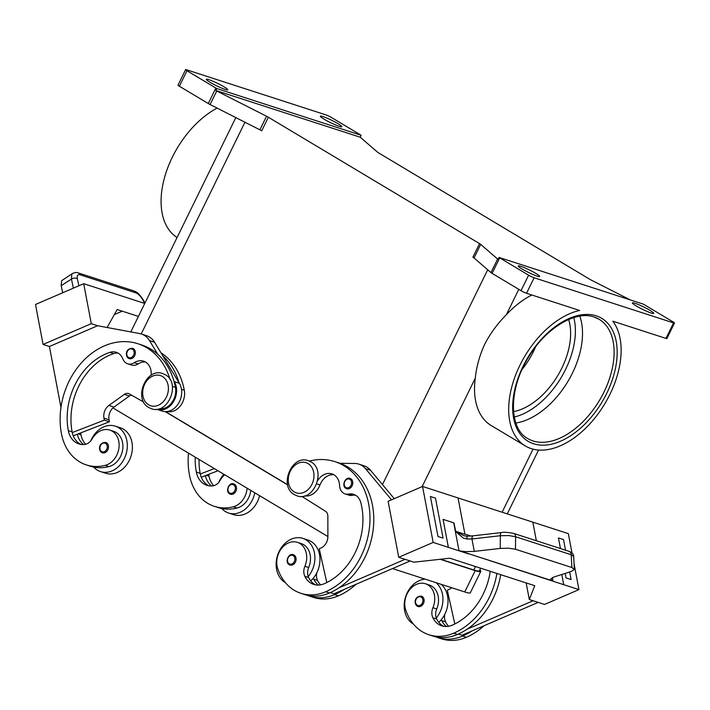 <?xml version="1.0" encoding="UTF-8"?>
<svg xmlns="http://www.w3.org/2000/svg" width="710" height="710" viewBox="0 0 710 710"><rect width="100%" height="100%" fill="white"/><g stroke="black" fill="none" stroke-linecap="round" stroke-linejoin="round"><path stroke-width="1.06" d="M195.241 457.151A60.803 48.014 -72.1 0 0 196.351 472.07A21.717 17.146 -72.1 0 0 206.885 485.312A21.717 17.146 -72.1 0 0 212.538 485.906A10.854 8.573 -72.1 0 0 220.135 480.386A18.46 14.573 107.9 0 1 224.679 474.777M115.286 426.151L120.354 427.793A23.883 18.859 107.9 0 1 129.344 460.302A23.883 18.859 107.9 0 1 105.648 473.242L100.58 471.609A23.883 18.859 -72.1 0 0 124.277 458.66A23.883 18.859 -72.1 0 0 115.286 426.151A23.883 18.859 -72.1 0 0 91.59 439.099A23.883 18.859 -72.1 0 0 90.809 440.83M102.435 452.802L101.663 452.456C98.486 450.877 98.042 442.374 105.772 442.472A5.431 4.287 107.9 0 1 106.482 442.791A5.431 4.287 107.9 0 1 108.018 449.421A5.431 4.287 107.9 0 1 102.435 452.802A5.431 4.287 107.9 0 1 101.734 452.483M443.688 626.327A21.717 17.146 107.9 0 1 436.694 618.987A10.854 8.573 107.9 0 1 436.268 617.975A10.854 8.573 107.9 0 1 436.721 608.949A18.46 14.573 -72.1 0 0 437.591 593.897A18.46 14.573 -72.1 0 0 429.248 584.996L425.441 583.762A18.46 14.573 -72.1 0 0 409.324 590.188A18.46 14.573 -72.1 0 0 405.73 609.988A51.36 40.559 -72.1 0 0 428.955 634.758A51.36 40.559 -72.1 0 0 453.734 633.178A69.491 54.865 -72.1 0 0 496.893 573.458M490.228 571.302A60.803 48.014 107.9 0 1 452.217 625.182A21.717 17.146 107.9 0 1 441.744 625.847A21.717 17.146 107.9 0 1 432.887 617.762A10.854 8.573 107.9 0 1 432.923 607.716A18.46 14.573 -72.1 0 0 433.792 592.664A18.46 14.573 -72.1 0 0 425.441 583.762M318.399 585.067A21.717 17.146 107.9 0 1 313.722 579.191A10.854 8.573 107.9 0 1 313.305 578.18A23.883 18.859 107.9 0 1 310.731 580.869M313.305 578.18A23.883 18.859 -72.1 0 0 316.926 572.544A23.883 18.859 -72.1 0 0 307.945 540.044L302.877 538.402A23.883 18.859 107.9 0 1 311.859 570.902A23.883 18.859 107.9 0 1 308.238 576.538A10.854 8.573 107.9 0 1 308.681 567.512A18.46 14.573 -72.1 0 0 309.56 552.46A18.46 14.573 -72.1 0 0 301.209 543.558L297.41 542.333A18.46 14.573 -72.1 0 0 281.284 548.759A18.46 14.573 -72.1 0 0 277.699 568.55A51.36 40.559 -72.1 0 0 300.925 593.32A51.36 40.559 -72.1 0 0 325.695 591.741A69.491 54.865 -72.1 0 0 369.777 524.184A69.491 54.865 -72.1 0 0 334.969 461.66A69.491 54.865 -72.1 0 0 309.356 461.083M285.367 582.617A23.883 18.859 107.9 0 1 279.181 551.351A23.883 18.859 107.9 0 1 302.877 538.402M289.316 564.734A5.431 4.287 -72.1 0 0 290.017 565.053A5.431 4.287 -72.1 0 0 295.6 561.663A5.431 4.287 -72.1 0 0 294.064 555.042A5.431 4.287 -72.1 0 0 293.363 554.723C288.588 552.655 284.524 562.391 289.254 564.707L290.017 565.053M317.61 480.776A15.203 11.999 107.9 0 1 331.952 473.889A15.203 11.999 107.9 0 1 339.602 485.56A10.854 8.573 -72.1 0 0 345.06 493.894A10.854 8.573 -72.1 0 0 348.637 494.08A15.203 11.999 107.9 0 1 353.642 494.346A15.203 11.999 107.9 0 1 360.751 502.485A60.803 48.014 107.9 0 1 324.186 583.744A21.717 17.146 107.9 0 1 313.705 584.41A21.717 17.146 107.9 0 1 304.847 576.325A10.854 8.573 107.9 0 1 304.883 566.278A18.46 14.573 -72.1 0 0 305.753 551.235A18.46 14.573 -72.1 0 0 297.41 542.333M346.72 488.737L345.956 488.391C341.226 486.084 345.291 476.339 350.065 478.416A5.431 4.287 107.9 0 1 350.767 478.735A5.431 4.287 107.9 0 1 352.302 485.356A5.431 4.287 107.9 0 1 346.72 488.737A5.431 4.287 107.9 0 1 346.018 488.418M422.104 596.48A5.431 4.287 -72.1 0 0 421.403 596.16C413.664 596.063 414.116 604.565 417.285 606.136L418.057 606.491A5.431 4.287 -72.1 0 0 423.639 603.101A5.431 4.287 -72.1 0 0 422.104 596.48M436.268 617.975A23.883 18.859 -72.1 0 0 439.898 612.34A23.883 18.859 -72.1 0 0 435.984 582.644M425.157 579.147A23.883 18.859 -72.1 0 0 407.22 592.788A23.883 18.859 -72.1 0 0 413.406 624.054M441.052 584.286A23.883 18.859 107.9 0 1 444.966 613.981A23.883 18.859 107.9 0 1 441.345 619.617A23.883 18.859 107.9 0 1 438.771 622.306M473.02 535.828L501.429 532.589A4.34 1.491 -96.5 0 0 500.781 533.183A4.34 1.491 -96.5 0 0 500.364 535.722L500.23 548.431L474.307 551.386L471.946 538.961L467.038 539.014L466.949 536.219L473.02 535.828A4.34 1.491 83.5 0 0 472.372 536.423A4.34 1.491 83.5 0 0 471.946 538.961L500.364 535.722L508.759 535.562L515.611 536.76L571.231 554.759L571.887 567.512L574.337 569.447L571.364 571.443L553.685 577.07L550.64 579.085L552.806 580.94L468.618 553.702L552.85 581.17A13.028 4.553 169.3 0 0 553.09 581.25L552.389 577.558M463.754 535.704L455.669 531.293L464.943 534.293L458.048 497.95L532.837 522.152L536.361 540.745L532.837 522.152L568.337 533.636L571.994 552.939M459.015 550.809L448.374 547.357L443.075 519.374L453.708 522.817L459.015 550.809A13.028 4.553 169.3 0 0 459.263 550.88L465.831 551.634L474.307 551.386M453.708 522.817A13.028 4.553 169.3 0 0 453.956 522.897L455.669 531.293M467.038 539.014L463.248 538.047L455.563 531.391M500.23 548.431L508.635 548.182L515.487 549.256L515.611 536.76A4.34 3.426 -72.1 0 0 514.519 533.991A4.34 3.426 -72.1 0 0 513.428 533.325L513.428 533.325A4.34 3.426 -72.1 0 0 513.25 533.272M151.168 375.253A15.203 11.999 -72.1 0 0 143.589 361.168A15.203 11.999 -72.1 0 0 134.279 362.695A10.854 8.573 107.9 0 1 127.631 363.786A10.854 8.573 107.9 0 1 122.883 358.994A15.203 11.999 -72.1 0 0 116.227 352.284A15.203 11.999 -72.1 0 0 109.89 352.373A60.803 48.014 -72.1 0 0 68.311 430.633A21.717 17.146 -72.1 0 0 78.846 443.874A21.717 17.146 -72.1 0 0 84.508 444.469A10.854 8.573 -72.1 0 0 92.096 438.949A18.46 14.573 107.9 0 1 103.021 429.923A18.46 14.573 107.9 0 1 109.81 430.074A18.46 14.573 107.9 0 1 118.934 447.974A18.46 14.573 107.9 0 1 105.24 465.352A51.36 40.559 107.9 0 1 86.345 464.917A51.36 40.559 107.9 0 1 61.424 433.606A69.491 54.865 107.9 0 1 80.212 364.212A69.491 54.865 107.9 0 1 137.917 343.746A69.491 54.865 107.9 0 1 170.045 379.53M109.81 430.074L113.618 431.307A18.46 14.573 107.9 0 1 122.732 449.208A18.46 14.573 107.9 0 1 109.038 466.585A51.36 40.559 107.9 0 1 93.747 467.091A51.36 40.559 107.9 0 1 90.143 466.15L86.345 464.917M156.626 409.253A17.368 13.721 -72.1 0 0 157.167 409.439A17.368 13.721 -72.1 0 0 173.4 401.833A17.368 13.721 -72.1 0 0 174.305 381.661L173.932 381.057A69.491 54.865 107.9 0 1 175.423 387.349A16.286 12.86 107.9 0 1 172.761 401.212A16.286 12.86 107.9 0 1 159.058 408.774M160.93 352.772A69.491 54.865 107.9 0 1 184.298 390.216A16.286 12.86 107.9 0 1 181.636 404.088A16.286 12.86 107.9 0 1 167.196 411.507M129.309 358.639L128.537 358.293C125.359 356.722 124.916 348.219 132.646 348.317A5.431 4.287 107.9 0 1 133.347 348.637A5.431 4.287 107.9 0 1 134.891 355.257A5.431 4.287 107.9 0 1 129.309 358.639A5.431 4.287 107.9 0 1 128.599 358.328M230.475 494.24L229.703 493.894C224.972 491.577 229.037 481.841 233.812 483.909A5.431 4.287 107.9 0 1 234.513 484.229A5.431 4.287 107.9 0 1 236.057 490.85A5.431 4.287 107.9 0 1 230.475 494.24A5.431 4.287 107.9 0 1 229.765 493.92M254.783 492.784A23.883 18.859 107.9 0 1 252.307 500.089A23.883 18.859 107.9 0 1 228.62 513.037A23.883 18.859 107.9 0 1 221.786 508.529A51.36 40.559 107.9 0 1 218.183 507.588L214.376 506.354A51.36 40.559 107.9 0 1 189.463 475.043A69.491 54.865 107.9 0 1 188.496 453.122M218.849 482.267A23.883 18.859 107.9 0 1 219.63 480.537A23.883 18.859 107.9 0 1 223.81 474.253M228.62 513.037L233.688 514.679A23.883 18.859 -72.1 0 0 257.384 501.73A23.883 18.859 -72.1 0 0 259.585 495.66M72.615 273.412L61.637 280.707L61.184 285.704L71.444 279.065L73.396 288.145M72.473 273.501L71.843 274.113L71.444 279.065A4.34 2.716 167.9 0 1 74.497 278.098A4.34 2.716 167.9 0 1 77.328 278.675C76.804 275.533 77.745 274.246 80.15 274.832A4.34 3.426 -72.1 0 0 78.251 272.915A4.34 3.426 -72.1 0 0 78.207 272.906A4.34 3.426 -72.1 0 0 78.189 272.897M522.045 369.519A60.803 36.707 120.9 0 0 535.588 346.888M513.552 411.605A60.803 36.707 120.9 0 0 557.794 375.546A60.803 36.707 120.9 0 0 568.657 319.509M579.804 316.172A69.491 41.952 -59.1 0 1 572.402 373.14A69.491 41.952 -59.1 0 1 515.877 423M268.362 117.248A4.34 0.479 26.1 0 0 267.51 116.76A4.34 0.479 26.1 0 0 266.534 116.245L259.887 129.815A4.34 0.479 -153.9 0 1 260.863 130.321A4.34 0.479 -153.9 0 1 261.715 130.809L268.362 117.248L479.543 243.61L472.896 257.18A4.34 0.479 -153.9 0 1 473.579 257.615A4.34 0.479 -153.9 0 1 474.04 257.961L490.965 272.605A4.34 0.479 26.1 0 0 491.426 272.951A4.34 0.479 26.1 0 0 492.11 273.377L499.707 257.872A4.34 0.479 -153.9 0 1 499.023 257.437A4.34 0.479 -153.9 0 1 498.997 257.428L643.331 304.137A4.34 0.479 -153.9 0 1 643.366 304.155A4.34 0.479 -153.9 0 1 644.218 304.643L673.133 321.941A4.34 0.479 -153.9 0 1 674.491 322.961A4.34 0.479 -153.9 0 1 674.5 323.032A4.34 0.479 -153.9 0 1 673.568 322.899L665.971 338.404L612.837 321.213A77.088 46.54 -59.1 0 1 609.917 394.37A77.088 46.54 -59.1 0 1 525.329 445.951A77.088 46.54 -59.1 0 1 519.915 365.242A77.088 46.54 -59.1 0 1 579.662 310.474L526.527 293.283L534.124 277.77A4.34 0.479 -153.9 0 1 531.462 276.669A4.34 0.479 -153.9 0 1 528.622 275.178L521.025 290.683A4.34 0.479 26.1 0 0 523.865 292.183A4.34 0.479 26.1 0 0 526.527 293.283M525.329 445.951L491.169 425.512A77.088 46.54 -59.1 0 1 475.274 378.173C476.463 366.671 479.614 355.346 484.726 344.19C490.388 333.363 497.595 323.529 506.363 314.707A77.088 46.54 -59.1 0 1 531.834 294.996M177.065 237.539A77.088 46.54 -59.1 0 1 172.308 157.238A77.088 46.54 -59.1 0 1 217.127 108.097M215.867 88.031L208.279 103.536A4.34 0.479 26.1 0 0 209.13 104.024A4.34 0.479 26.1 0 0 210.098 104.539L216.745 90.969A4.34 0.479 -153.9 0 1 215.813 90.472L216.763 88.537A4.34 0.479 -153.9 0 1 216.727 88.519A4.34 0.479 -153.9 0 1 215.867 88.031L186.961 70.734A4.34 0.479 -153.9 0 1 185.603 69.713A4.34 0.479 -153.9 0 1 185.594 69.642A4.34 0.479 -153.9 0 1 186.526 69.775L325.97 114.896A4.34 0.479 -153.9 0 1 328.632 115.996A4.34 0.479 -153.9 0 1 331.472 117.496L360.387 134.802A4.34 0.479 -153.9 0 1 361.07 135.228A4.34 0.479 -153.9 0 1 361.088 135.246L360.139 137.181A4.34 0.479 -153.9 0 1 360.582 137.518L377.507 152.153A4.34 0.479 26.1 0 0 377.968 152.508A4.34 0.479 26.1 0 0 378.652 152.934L589.832 279.305A4.34 0.479 26.1 0 0 590.684 279.793A4.34 0.479 26.1 0 0 591.661 280.299L630.276 299.913M178.059 85.102A4.34 0.479 26.1 0 0 177.997 85.147A4.34 0.479 26.1 0 0 178.006 85.218A4.34 0.479 26.1 0 0 179.364 86.238L186.961 70.734M498.997 257.428L498.047 259.363A4.34 0.479 -153.9 0 1 497.612 259.035L480.688 244.391A4.34 0.479 26.1 0 0 480.226 244.045A4.34 0.479 26.1 0 0 479.543 243.61M665.971 338.404A4.34 0.479 26.1 0 0 666.903 338.537L674.5 323.032M225.194 89.433A11.946 1.313 -153.9 0 1 213.035 83.975A11.946 1.313 -153.9 0 1 206.299 79.289A11.946 1.313 -153.9 0 1 208.855 79.653A11.946 1.313 -153.9 0 1 221.005 85.111A11.946 1.313 -153.9 0 1 227.75 89.797A11.946 1.313 -153.9 0 1 225.194 89.433M651.239 313.021A11.946 1.313 -153.9 0 1 639.08 307.563A11.946 1.313 -153.9 0 1 632.344 302.877A11.946 1.313 -153.9 0 1 634.9 303.241A11.946 1.313 -153.9 0 1 647.05 308.699A11.946 1.313 -153.9 0 1 653.795 313.385A11.946 1.313 -153.9 0 1 651.239 313.021M339.291 126.353A11.946 1.313 -153.9 0 1 327.132 120.895A11.946 1.313 -153.9 0 1 320.387 116.209A11.946 1.313 -153.9 0 1 322.943 116.573A11.946 1.313 -153.9 0 1 335.102 122.031A11.946 1.313 -153.9 0 1 341.838 126.717A11.946 1.313 -153.9 0 1 339.291 126.353M537.142 276.101A11.946 1.313 -153.9 0 1 524.992 270.643A11.946 1.313 -153.9 0 1 518.247 265.957A11.946 1.313 -153.9 0 1 520.803 266.321A11.946 1.313 -153.9 0 1 532.962 271.779A11.946 1.313 -153.9 0 1 539.698 276.465A11.946 1.313 -153.9 0 1 537.142 276.101M492.11 273.377L521.025 290.683M499.707 257.872L528.622 275.178M165.492 411.614L287.621 484.69M216.763 88.537L361.088 135.246M208.279 103.536L179.364 86.238M215.813 90.472L360.139 137.181M216.745 90.969L266.534 116.245M440.608 559.24L473.827 569.988A26.057 2.858 26.1 0 0 479.401 570.787L480.67 568.204M259.887 129.815L210.098 104.539M534.124 277.77L673.568 322.899M62.693 292.76L61.184 285.704M137.917 343.746L141.725 344.98A69.491 54.865 107.9 0 1 157.744 354.246L149.517 340.631A21.717 17.146 -72.1 0 0 141.468 334.037A21.717 17.146 -72.1 0 0 139.781 333.602L97.625 325.73L91.288 323.68L43.079 344.457L35.5 304.475L83.709 283.698L144.769 303.463M43.079 344.457L49.416 346.515L60.962 407.425M114.346 314.583L122.235 311.184L114.346 314.583M138.423 316.42L117.168 309.542L107.121 327.496M97.625 325.73L49.416 346.507M91.288 323.68L83.709 283.698M250.799 490.406A18.46 14.573 107.9 0 1 237.078 508.023A51.36 40.559 107.9 0 1 221.786 508.529M208.713 474.351A60.803 48.014 -72.1 0 0 209.033 476.17A21.717 17.146 -72.1 0 0 213.71 485.702M247.098 488.187A18.46 14.573 107.9 0 1 233.279 506.789A51.36 40.559 107.9 0 1 214.376 506.354M141.468 334.037L146.535 335.67A21.717 17.146 107.9 0 1 154.585 342.273L179.373 383.302A17.368 13.721 107.9 0 1 178.467 403.475A17.368 13.721 107.9 0 1 162.235 411.081L157.167 409.439M131.448 395.097A6.514 5.147 -72.1 0 0 129.424 396.002L113.973 407.087A10.854 8.573 -72.1 0 0 109.038 419.779L109.42 421.775L73.254 435.789M109.42 421.775L104.352 420.142L103.971 418.137A10.854 8.573 107.9 0 1 108.905 405.445L124.356 394.37A6.514 5.147 107.9 0 1 128.563 393.553A6.514 5.147 107.9 0 1 129.326 393.89L143.66 402.029M118.064 353.101A15.203 11.999 -72.1 0 0 113.698 353.607A60.803 48.014 -72.1 0 0 72.118 431.866A21.717 17.146 -72.1 0 0 72.26 432.567L104.352 420.142M145.426 361.985A15.203 11.999 -72.1 0 0 138.086 363.928A10.854 8.573 107.9 0 1 131.439 365.02L127.631 363.786M162.812 355.887A69.491 54.865 107.9 0 1 179.009 382.699M157.744 354.246A69.491 54.865 107.9 0 1 173.932 381.057M80.674 432.914A60.803 48.014 -72.1 0 0 80.993 434.742A21.717 17.146 -72.1 0 0 85.67 444.265M77.337 434.209A21.717 17.146 -72.1 0 0 83.54 444.531M94.004 467.375A51.36 40.559 107.9 0 1 92.717 466.869M72.26 432.567A21.717 17.146 -72.1 0 0 80.798 444.353M569.047 551.324C572.118 552.46 573.662 554.155 573.68 556.427L571.231 554.759A4.34 3.426 -72.1 0 0 570.139 551.99A4.34 3.426 -72.1 0 0 569.047 551.324L513.428 533.325C507.091 532.243 503.088 531.994 501.429 532.589A4.34 1.491 -96.5 0 1 501.491 532.58M571.887 567.512L515.487 549.256M448.374 547.357L433.162 542.431L422.556 486.457L458.048 497.95M443.075 519.374L453.956 522.897M430.411 496.503L437.99 536.485L443.067 538.127L435.487 498.145L430.411 496.503L437.99 536.485L443.067 538.127M459.219 550.658L468.618 553.693M433.162 542.431L398.727 557.279L413.939 562.196L449.812 558.22L454.879 559.853M553.09 581.25L563.731 584.694L561.796 574.488L563.731 584.694L578.952 589.611L544.517 604.45L529.305 599.533L534.754 585.706L454.879 559.862M459.263 550.88L468.662 553.924M578.952 589.611L574.062 563.82M566.021 577.922L571.097 579.564L566.03 577.922L565.178 573.414L566.03 577.922M560.465 548.546L558.451 537.94L560.456 548.537M422.556 486.457L388.121 501.304L398.727 557.279M405.064 559.329L339.016 587.791A69.491 54.865 -72.1 0 0 373.788 520.199A69.491 54.865 -72.1 0 0 339.992 463.302L354.805 463.47A21.717 17.146 107.9 0 1 358.896 464.136A21.717 17.146 107.9 0 1 365.455 468.644L391.521 499.831M307.297 595.273A51.36 40.559 -72.1 0 0 309.791 596.196A51.36 40.559 -72.1 0 0 334.57 594.616A69.491 54.865 -72.1 0 0 344.084 589.433L333.984 593.782L330.336 592.601M344.084 589.433L410.14 560.971M394.245 498.66L370.522 470.286A21.717 17.146 -72.1 0 0 363.964 465.778L358.896 464.136M526.154 582.928L529.305 599.533M538.171 602.399L462.024 635.219L458.376 634.039M558.451 537.94L563.527 539.582L565.533 550.188M569.668 571.985L571.106 579.564M428.955 634.758L432.763 635.991A51.36 40.559 -72.1 0 0 457.542 634.403A69.491 54.865 -72.1 0 0 467.056 629.229L533.103 600.758M467.056 629.229A69.491 54.865 -72.1 0 0 500.692 574.683M417.356 606.171A5.431 4.287 -72.1 0 0 418.057 606.491M435.328 636.701A51.36 40.559 -72.1 0 0 437.83 637.633L441.638 638.858A51.36 40.559 -72.1 0 0 466.417 637.278A69.491 54.865 -72.1 0 0 484.069 625.714M448.605 626.273A21.717 17.146 107.9 0 1 445.569 621.862A10.854 8.573 107.9 0 1 444.815 614.283M345.06 493.894L348.867 495.127A10.854 8.573 -72.1 0 0 352.435 495.314A15.203 11.999 107.9 0 1 355.479 495.163M304.634 495.891A16.286 12.86 -72.1 0 0 319.979 484.966A15.203 11.999 107.9 0 1 333.789 474.706M326.777 582.537L319.252 548.732L320.973 547.996A10.854 8.573 -72.1 0 0 327.896 536.494L327.842 516.134A6.514 5.147 -72.1 0 0 325.491 511.271L301.856 496.388M339.992 463.302A69.491 54.865 -72.1 0 0 338.768 462.884L334.969 461.66M315.657 584.889A21.717 17.146 107.9 0 1 308.655 577.549A10.854 8.573 107.9 0 1 308.238 576.538M300.925 593.32L304.723 594.554A51.36 40.559 -72.1 0 0 329.502 592.974A69.491 54.865 -72.1 0 0 339.016 587.791M320.574 584.845A21.717 17.146 107.9 0 1 317.53 580.425A10.854 8.573 107.9 0 1 316.784 572.846M309.791 596.196L313.598 597.429A51.36 40.559 -72.1 0 0 338.377 595.841A69.491 54.865 -72.1 0 0 356.038 584.286M165.19 411.605L287.665 484.886M440.138 559.294L475.203 570.636A26.057 2.858 26.1 0 0 480.776 571.435A26.057 2.858 26.1 0 0 479.836 569.899M392.488 568.568L464.757 591.962A26.057 2.858 26.1 0 0 470.331 592.752L480.776 571.435M112.961 407.922L327.896 536.538M446.43 626.504A21.717 17.146 107.9 0 1 441.762 620.629A10.854 8.573 107.9 0 1 441.345 619.617M437.83 637.633A51.36 40.559 -72.1 0 0 462.609 636.045A69.491 54.865 -72.1 0 0 472.123 630.87M451.658 587.72A10.854 8.573 107.9 0 1 449.013 589.424L447.291 590.17L454.817 623.975M93.747 467.091A23.883 18.859 -72.1 0 0 100.58 471.609M222.044 508.813A51.36 40.559 107.9 0 1 220.748 508.298M201.294 477.226L205.368 475.647A21.717 17.146 -72.1 0 0 211.571 485.968M199.013 459.414A60.803 48.014 -72.1 0 0 200.158 473.304A21.717 17.146 -72.1 0 0 200.3 474.005A21.717 17.146 -72.1 0 0 208.829 485.782M214.322 468.573L200.3 474.005M205.368 475.647L217.979 470.766M148.612 404.806A15.851 12.514 107.9 0 1 144.698 384.163A15.851 12.514 107.9 0 1 162.475 376.504A15.851 12.514 107.9 0 1 166.388 397.139A15.851 12.514 107.9 0 1 148.612 404.806M514.297 417.036A67.317 40.639 120.9 0 0 573.795 317.601M105.595 443.404A4.562 3.603 107.9 0 1 106.713 449.341A4.562 3.603 107.9 0 1 101.601 451.542A4.562 3.603 107.9 0 1 100.474 445.605A4.562 3.603 107.9 0 1 105.595 443.404M289.192 563.793A4.562 3.603 -72.1 0 0 294.304 561.592A4.562 3.603 -72.1 0 0 293.177 555.655A4.562 3.603 -72.1 0 0 288.065 557.856A4.562 3.603 -72.1 0 0 289.192 563.793M294.188 491.915A15.851 12.514 -72.1 0 0 311.965 484.255A15.851 12.514 -72.1 0 0 308.051 463.612A15.851 12.514 -72.1 0 0 290.275 471.28A15.851 12.514 -72.1 0 0 294.188 491.915M304.883 566.278L308.681 567.512M345.894 487.486A4.562 3.603 -72.1 0 0 351.006 485.276A4.562 3.603 -72.1 0 0 349.879 479.339A4.562 3.603 -72.1 0 0 344.767 481.549A4.562 3.603 -72.1 0 0 345.894 487.486M421.216 597.092A4.562 3.603 -72.1 0 0 416.104 599.293A4.562 3.603 -72.1 0 0 417.231 605.231A4.562 3.603 -72.1 0 0 422.343 603.03A4.562 3.603 -72.1 0 0 421.216 597.092M105.24 465.352L109.038 466.585M132.468 349.24A4.562 3.603 107.9 0 1 133.587 355.177A4.562 3.603 107.9 0 1 128.474 357.387A4.562 3.603 107.9 0 1 127.347 351.45A4.562 3.603 107.9 0 1 132.468 349.24M229.641 492.98A4.562 3.603 107.9 0 1 228.513 487.042A4.562 3.603 107.9 0 1 233.625 484.841A4.562 3.603 107.9 0 1 234.753 490.779A4.562 3.603 107.9 0 1 229.641 492.98M603.997 392.044A69.491 41.952 -59.1 0 1 533.041 440.945A69.491 41.952 -59.1 0 1 527.752 438.54C508.715 428.671 508.36 388.832 528.817 356.757C545.963 327.86 575.979 310.27 594.101 317.024L599.107 319.287A69.491 41.952 -59.1 0 1 603.997 392.044M596.249 315.844A71.657 43.257 120.9 0 0 523.084 366.271A71.657 43.257 120.9 0 0 533.583 443.768A71.657 43.257 120.9 0 0 606.748 393.34A71.657 43.257 120.9 0 0 596.249 315.844M474.04 257.961L480.688 244.391M497.612 259.035L490.965 272.605M141.219 333.957L244.95 122.226M382.468 484.575L487.699 269.773M473.827 569.988L475.522 566.536M502.13 512.212L533.033 449.146M594.368 317.077A69.491 41.952 -59.1 0 1 599.107 319.287M422.13 486.643L475.274 378.173M506.363 314.707L518.788 289.343M78.854 285.793L77.328 278.675M80.15 274.832L135.77 292.831A4.34 3.426 -72.1 0 0 133.87 290.914A4.34 3.426 -72.1 0 0 133.826 290.905M135.77 292.831C138.343 293.86 140.678 296.203 142.772 299.851A4.34 0.976 -28.2 0 1 143.358 300.019C137.767 291.632 136.222 292.067 133.87 290.914L78.251 272.915C77.035 272.196 75.109 272.4 72.464 273.51L72.464 273.51M142.772 299.851L144.689 303.436M179.373 383.302L174.305 381.661M154.585 342.273L149.517 340.631M109.038 419.779L103.971 418.137M113.973 407.087L108.905 405.445M129.424 396.002L124.356 394.37M181.476 389.302L184.298 390.216M78.26 433.854L80.993 434.742M172.37 386.355L175.423 387.349M134.279 362.695L138.086 363.928M109.89 352.373L113.698 353.607M68.311 430.633L72.118 431.866M470.854 536.032L464.908 534.106M370.522 470.286L365.455 468.644M313.722 579.191L317.53 580.425M334.57 594.616L338.377 595.841M316.687 483.9L319.979 484.966M348.637 494.08L352.435 495.314M304.847 576.325L308.655 577.549M325.695 591.741L329.502 592.974M475.203 570.636L464.757 591.962M466.417 637.278L462.609 636.045M445.569 621.862L441.762 620.629M457.542 634.403L453.734 633.178M436.721 608.949L432.923 607.716M436.694 618.987L432.887 617.762M209.033 476.17L206.29 475.292M237.078 508.023L233.279 506.789M200.158 473.304L196.351 472.07M308.326 460.692L310.909 461.873C326.724 470.153 313.678 502.245 296.957 495.82L294.366 494.639C278.56 486.359 291.606 454.276 308.326 460.692M162.75 373.584C146.02 367.168 132.992 399.242 148.789 407.531L151.381 408.711C168.11 415.128 181.139 383.054 165.332 374.765L162.75 373.584M185.594 69.642L177.997 85.147M538.553 450.042L507.277 513.88M235.827 117.594L130.817 331.934M144.982 303.037L143.358 300.019M466.949 536.219L463.648 535.668M574.337 569.305L573.68 556.427"/></g></svg>
